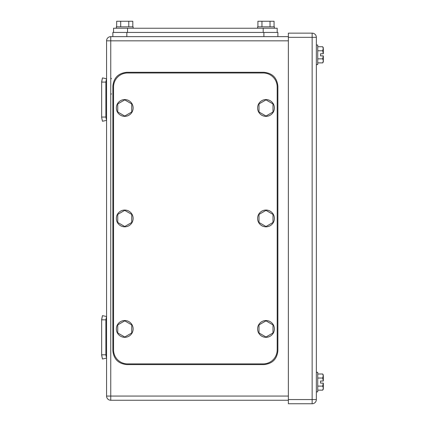 <?xml version="1.0" encoding="UTF-8"?>
<svg xmlns="http://www.w3.org/2000/svg" width="425" height="425" viewBox="0 0 425 425"><rect width="100%" height="100%" fill="white"/><g stroke="black" fill="none" stroke-linecap="round" stroke-linejoin="round"><path stroke-width="0.64" d="M101.665 337.317L101.665 319.403L102.457 315.642L106.563 316.503L105.862 319.839L101.665 319.839L101.665 355.236L102.457 358.998L106.563 358.137L105.862 354.801L101.665 354.801L102.457 358.998M105.862 354.801L105.862 319.839L101.665 319.839L102.457 315.642M101.665 354.801L101.665 319.839L105.862 319.839M102.457 121.247L101.665 117.486L102.457 121.247L106.563 120.387L105.862 117.05L101.665 117.05L101.665 117.486L101.665 81.653L102.457 77.892L106.563 78.752L105.862 82.089L101.665 82.089L102.457 77.892M101.665 117.05L101.665 82.089L105.862 82.089L105.862 117.05M101.665 101.665L101.665 97.468M110.755 78.03L111.456 78.731M110.755 94.536L111.456 93.835M110.755 36.635L110.755 40.832L106.563 40.832A4.197 4.197 0 0 1 110.755 36.635L126.841 36.635L126.841 32.438L277.881 32.438L277.881 36.635L263.898 36.635L288.373 36.635M106.563 40.832L106.563 396.058A4.197 4.197 0 0 0 110.755 400.254L288.373 400.254M322.708 50.777L323.335 47.823L322.708 46.739L323.335 48.758L323.335 53.768L320.535 53.768L320.535 55.866L320.535 53.768L323.287 53.768L322.708 50.777L317.741 50.777M322.708 58.852L323.335 60.871L323.335 61.806L322.708 62.889L323.335 60.871L323.335 55.866L320.535 55.866L323.287 55.866L322.708 58.852L317.741 58.852M322.708 378.038L323.335 375.078L322.708 374L323.335 376.019L323.335 381.023L320.535 381.023L320.535 383.122L320.535 381.023L323.287 381.023L322.708 378.038L317.741 378.038M322.708 386.112L323.335 388.126L323.335 389.066L322.708 390.145L323.335 388.126L323.335 383.122L320.535 383.122L323.287 383.122L322.708 386.112L317.741 386.112M322.708 390.145L317.741 390.145M322.708 374L317.741 374M316.343 391.861L317.741 391.861L317.741 372.284L316.343 372.284M322.708 62.889L317.741 62.889M322.708 46.739L317.741 46.739M316.343 64.605L317.741 64.605L317.741 45.023L316.343 45.023M312.147 403.75L288.373 403.75L288.373 33.139L312.147 33.139A4.197 4.197 0 0 1 316.343 37.331L316.343 399.553L312.147 399.553L312.147 403.75A4.197 4.197 0 0 0 316.343 399.553M116.668 26.844L116.668 21.25L128.78 21.25L128.78 26.844M132.818 21.25L132.818 26.844L132.818 21.25L128.78 21.25M120.705 21.25L120.705 26.844M133.131 26.844L133.131 28.241L133.131 26.844L116.349 26.844L116.349 28.241M257.922 26.844L257.922 21.25L270.029 21.25L270.029 26.844M274.067 26.844L274.067 21.25L270.029 21.25M261.959 21.25L261.959 26.844M274.385 28.241L274.385 26.844L257.603 26.844L257.603 28.241M263.898 32.438L263.898 36.635L112.853 36.635L112.853 32.438L126.841 32.438M112.853 36.635L112.853 32.438M113.555 32.438L113.555 28.241L277.185 28.241L277.185 32.438M277.185 86.982A13.988 13.988 0 0 0 263.197 72.994L127.537 72.994A13.988 13.988 0 0 0 113.555 86.982L113.555 349.908A13.988 13.988 0 0 0 127.537 363.89L263.197 363.89A13.988 13.988 0 0 0 277.185 349.908L277.185 86.982M265.992 116.036L272.988 111.998L272.988 103.923L265.992 99.886L259 103.923L259 111.998L265.992 116.036M274.385 107.961A8.394 8.394 0 0 1 265.992 116.349A8.394 8.394 0 0 1 257.603 107.961A8.394 8.394 0 0 1 265.992 99.567A8.394 8.394 0 0 1 274.385 107.961M124.743 116.036L131.734 111.998L131.734 103.923L124.743 99.886L117.752 103.923L117.752 111.998L124.743 116.036M133.131 107.961A8.394 8.394 0 0 1 124.743 116.349A8.394 8.394 0 0 1 116.349 107.961A8.394 8.394 0 0 1 124.743 99.567A8.394 8.394 0 0 1 133.131 107.961M124.743 226.52L131.734 222.482L131.734 214.407L124.743 210.37L117.752 214.407L117.752 222.482L124.743 226.52M133.131 218.445A8.394 8.394 0 0 1 124.743 226.833A8.394 8.394 0 0 1 116.349 218.445A8.394 8.394 0 0 1 124.743 210.051A8.394 8.394 0 0 1 133.131 218.445M265.992 226.52L272.988 222.482L272.988 214.407L265.992 210.37L259 214.407L259 222.482L265.992 226.52M274.385 218.445A8.394 8.394 0 0 1 265.992 226.833A8.394 8.394 0 0 1 257.603 218.445A8.394 8.394 0 0 1 265.992 210.051A8.394 8.394 0 0 1 274.385 218.445M265.992 337.004L272.988 332.966L272.988 324.891L265.992 320.854L259 324.891L259 332.966L265.992 337.004M274.385 328.929A8.394 8.394 0 0 1 265.992 337.317A8.394 8.394 0 0 1 257.603 328.929A8.394 8.394 0 0 1 265.992 320.535A8.394 8.394 0 0 1 274.385 328.929M124.743 337.004L131.734 332.966L131.734 324.891L124.743 320.854L117.752 324.891L117.752 332.966L124.743 337.004M133.131 328.929A8.394 8.394 0 0 1 124.743 337.317A8.394 8.394 0 0 1 116.349 328.929A8.394 8.394 0 0 1 124.743 320.535A8.394 8.394 0 0 1 133.131 328.929M126.841 364.592L263.898 364.592C272.393 363.763 277.052 359.098 277.881 350.604L277.881 86.28C277.052 77.786 272.393 73.127 263.898 72.298L126.841 72.298C118.347 73.127 113.682 77.786 112.853 86.28L112.853 350.604C113.682 359.098 118.347 363.763 126.841 364.592M288.373 396.058L106.563 396.058A4.197 4.197 0 0 0 110.755 400.254L110.755 40.832L288.373 40.832M316.343 37.331L312.147 37.331L312.147 399.553L288.373 399.553M288.373 37.331L312.147 37.331L312.147 33.139M127.537 32.438L127.537 28.241M263.197 28.241L263.197 32.438"/></g></svg>
